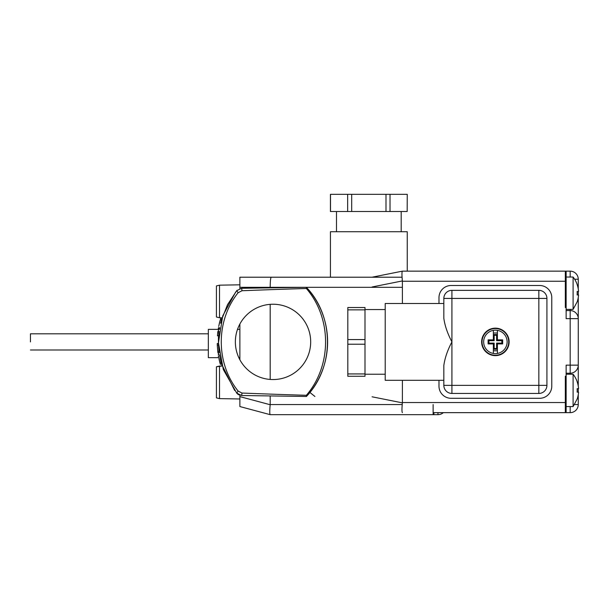 <?xml version="1.0" encoding="UTF-8"?>
<svg xmlns="http://www.w3.org/2000/svg" width="609" height="609" viewBox="0 0 609 609"><rect width="100%" height="100%" fill="white"/><g stroke="black" fill="none" stroke-linecap="round" stroke-linejoin="round"><path stroke-width="0.91" d="M222.118 317.807L221.174 321.072L222.118 317.807L219.529 317.761L222.118 317.807M220.998 321.735L220.854 322.306L220.998 321.735M219.666 327.87L219.423 329.362L219.666 327.87M220.085 358.092L220.176 358.549L220.085 358.092M220.443 359.774L220.694 360.848L220.443 359.774M221.059 362.294L220.428 359.713L221.059 362.294A80.86 80.86 0 0 0 221.486 363.87L220.23 363.87A82.07 82.07 0 0 1 219.803 362.294L221.059 362.294A80.86 80.86 0 0 0 221.486 363.87L220.23 363.87L220.374 364.395L220.23 363.87A82.07 82.07 0 0 1 219.803 362.294L219.529 361.167L219.803 362.294L221.059 362.294L219.484 354.834L221.059 362.294M222.087 365.88L221.935 365.392L222.087 365.88M221.882 365.225L221.478 363.847L221.882 365.225M218.951 332.849L217.733 332.849A82.07 82.07 0 0 1 217.908 331.395L219.126 331.395A80.86 80.86 0 0 0 218.951 332.849L218.677 335.772L217.459 335.772L217.733 332.849A82.07 82.07 0 0 1 217.908 331.395L219.126 331.395A80.86 80.86 0 0 0 218.951 332.849L217.733 332.849L217.459 335.772L218.677 335.772L218.951 332.849M219.187 352.855L217.969 352.855A82.07 82.07 0 0 1 217.778 351.363L217.291 345.097A82.07 82.07 0 0 1 217.246 343.506L218.464 343.506A80.86 80.86 0 0 0 218.509 345.097L218.996 351.363A80.86 80.86 0 0 0 219.187 352.855L217.969 352.855A82.07 82.07 0 0 1 217.778 351.363L217.291 345.097A82.07 82.07 0 0 1 217.246 343.506L218.464 343.506A80.86 80.86 0 0 0 218.509 345.097L217.291 345.097L218.509 345.097L218.996 351.363L217.778 351.363L218.996 351.363A80.86 80.86 0 0 0 219.187 352.855M236.756 393.14A6.471 6.471 0 0 0 238.949 394.868A6.471 6.471 0 0 1 236.756 393.14L223.305 369.503L218.448 342.745L222.742 315.888L235.706 291.977L222.742 315.888L218.448 342.745L223.305 369.503L236.756 393.14L241.659 395.507L242.001 393.056L238.119 391.062L236.756 393.14L241.659 395.507L306.403 396.474L309.867 392.432L314.914 396.474L309.867 392.432A80.86 80.86 0 0 0 309.867 291.361L306.403 287.319L306.357 288.499A372.761 12.127 179.1 0 0 242.001 290.737L238.119 292.731C215.647 320.646 215.677 363.192 238.119 391.062L236.756 393.14M306.357 395.294C331.974 365.628 331.958 318.142 306.357 288.499A372.761 12.127 179.1 0 0 242.001 290.737L241.659 288.285L236.756 290.653L227.5 304.713L221.295 320.608L227.5 304.713L236.756 290.653L237.061 290.31L236.756 290.653L238.119 292.731C215.647 320.646 215.677 363.192 238.119 391.062L242.001 393.056L241.659 395.507L306.403 396.474L309.867 392.432A80.86 80.86 0 0 0 309.867 291.361L306.434 287.349C334.463 316.604 334.463 367.181 306.434 396.444L306.357 395.294A372.761 12.127 -179.1 0 1 242.001 393.056A372.761 12.127 -179.1 0 0 306.357 395.294C331.974 365.628 331.958 318.142 306.357 288.499L306.434 287.349C334.463 316.604 334.463 367.181 306.434 396.444L306.357 395.294M310.681 341.9A37.659 37.659 0 0 1 254.197 374.512A37.659 37.659 0 0 1 254.197 309.281A37.659 37.659 0 0 1 310.681 341.9A37.659 37.659 0 0 1 254.197 374.512A37.659 37.659 0 0 1 254.197 309.281A37.659 37.659 0 0 1 310.681 341.9M216.423 366.785L216.423 397.867L216.423 366.785L219.529 366.032L219.529 398.621L216.423 397.867L219.529 398.621L239.87 398.979L219.529 398.621L219.529 366.032L222.118 365.986L216.423 366.785M216.423 317.007L216.423 285.925L216.423 317.007L219.529 317.761L219.529 285.172L219.529 317.761L216.423 317.007M219.994 357.666L220.755 361.076L219.994 357.666M221.463 363.794L234.655 390.46L221.463 363.794M220.161 358.473L219.902 357.186L220.161 358.473M220.428 359.698L220.625 360.551L220.428 359.698M220.854 317.784A82.07 82.07 0 0 0 220.466 319.086L221.729 319.086L220.466 319.086A82.07 82.07 0 0 1 220.854 317.784M218.464 327.741L218.464 327.741A82.07 82.07 0 0 0 218.311 328.639L219.537 328.639L218.311 328.639A82.07 82.07 0 0 1 218.464 327.741L219.689 327.741L218.464 327.741M220.176 320.113L218.707 326.416L220.176 320.113M219.826 321.415L219.392 323.189L219.826 321.415M219.316 323.531L219.118 324.407L219.316 323.531M219.293 323.607L219.179 324.133L219.293 323.607M219.05 359.082A82.07 82.07 0 0 0 219.133 359.462A82.07 82.07 0 0 1 219.05 359.082M218.258 354.834L219.484 354.834L218.258 354.834M218.464 356.059L218.669 357.209L218.464 356.059M219.118 359.379L219.598 361.449L219.118 359.379M218.928 358.48L219.187 359.706L218.928 358.48M220.633 323.212L221.082 321.415L220.633 323.212M241.659 288.285L306.403 287.319L241.659 288.285L236.756 290.653L238.119 292.731L242.001 290.737L241.659 288.285M573.099 374.238L573.099 406.584L577.142 399.055A26.217 26.217 0 0 0 578.55 392.15L577.142 392.15A23.591 16.542 -90 0 0 577.142 388.671L578.55 388.671A26.217 26.217 0 0 0 577.142 381.767L577.187 381.721A26.278 26.278 0 0 0 573.099 374.238L566.134 374.238M573.099 406.584L566.134 406.584L566.134 376.263L565.327 376.263L565.327 412.651L566.134 412.651L566.134 406.584M573.099 277.042L573.099 309.387L577.142 301.858A26.217 26.217 0 0 0 578.55 294.954L577.142 294.954A23.591 16.542 -90 0 0 577.142 291.475L578.55 291.475A26.217 26.217 0 0 0 577.142 284.57L577.187 284.525A26.278 26.278 0 0 0 573.099 277.042L566.134 277.042L566.134 307.53L566.134 292.343L565.327 292.343M573.099 309.387L566.134 309.387M565.327 286.542L566.134 285.735M497.401 353.448L497.401 343.918L502.661 343.918L502.661 339.875L497.401 339.875L497.401 330.344A11.723 11.723 0 0 1 497.401 353.448A11.723 11.723 0 0 1 483.66 341.9A11.723 11.723 0 0 1 493.359 330.344L493.359 339.875L494.165 340.682L488.913 340.682L488.913 343.111L494.165 343.111L494.165 348.5L493.359 349.391M493.359 339.875L488.106 339.875L488.106 343.918L488.913 343.111M488.106 339.875L488.913 340.682M497.401 330.344A11.723 11.723 0 0 0 493.359 330.344M364.997 339.571L347.815 339.571L347.815 344.222L364.997 344.222L364.997 307.53L347.815 307.53L347.815 309.859L364.997 309.859M443.832 318.324C444.852 325.724 447.546 333.58 451.924 341.9L451.924 385.36L538.843 385.36L538.843 393.444A8.084 8.084 0 0 0 546.928 385.36L546.928 298.433A8.084 8.084 0 0 0 538.843 290.348L451.924 290.348A8.084 8.084 0 0 0 443.832 298.433L443.832 318.324M451.924 393.444L538.843 393.444A8.084 8.084 0 0 0 546.928 385.36L538.843 385.36L538.843 298.433L451.924 298.433L451.924 341.9C447.546 350.213 444.852 358.069 443.832 365.469L443.832 385.36A8.084 8.084 0 0 0 451.924 393.444L451.924 385.36L443.832 385.36M481.635 341.9A13.748 13.748 0 0 1 502.258 329.994A13.748 13.748 0 0 1 502.258 353.799A13.748 13.748 0 0 1 481.635 341.9M438.982 380.305L438.982 386.167A12.127 12.127 0 0 0 451.109 398.294L539.65 398.294A12.127 12.127 0 0 0 551.777 386.167L551.777 297.626A12.127 12.127 0 0 0 539.65 285.499L451.109 285.499A12.127 12.127 0 0 0 438.982 297.626L438.982 303.488M364.997 374.238L385.215 374.238M497.401 349.391L496.594 348.5L496.594 343.111L501.854 343.111L501.854 340.682L496.594 340.682L496.594 335.293L497.401 334.402M493.359 334.402L494.165 335.293L496.594 335.293M497.401 343.918L496.594 343.111M497.401 339.875L496.594 340.682M488.106 343.918L493.359 343.918L494.165 343.111M347.815 344.222L347.815 376.263L364.997 376.263L364.997 344.222M493.359 343.918L493.359 353.448M347.815 339.571L347.815 309.859M495.383 328.555A13.345 13.345 0 0 1 506.939 348.569A13.345 13.345 0 0 1 483.828 348.569A13.345 13.345 0 0 1 495.383 328.555M502.661 343.918L501.854 343.111M502.661 339.875L501.854 340.682M443.832 380.305L385.215 380.305L385.215 303.488L443.832 303.488M347.815 373.934L364.997 373.934M578.261 297.466L578.261 318.652A8.084 8.084 0 0 0 570.176 310.567A8.084 8.084 0 0 1 578.261 318.652L578.261 386.159M372.076 396.802L402.374 402.861C401.818 408.746 401.826 412.004 402.389 412.643M372.076 277.209L402.389 271.15L565.327 271.15L565.327 307.53L566.134 307.53L566.134 318.652L570.176 318.652L570.176 310.567L566.134 310.567M402.397 303.488L402.374 280.932C401.818 275.055 401.826 271.789 402.389 271.15L402.397 271.15M570.176 277.042L570.176 271.15A8.084 8.084 0 0 1 578.261 279.234L578.261 288.963M578.261 291.475L578.261 294.954M565.327 412.651L433.121 412.651M578.261 394.662L578.261 404.559A8.084 8.084 0 0 1 570.176 412.651L566.134 412.651M402.374 402.861L402.397 380.305M578.261 388.671L578.261 392.15M578.261 365.141A8.084 8.084 0 0 1 570.176 373.226A8.084 8.084 0 0 0 578.261 365.141L566.134 365.141L566.134 391.45L565.327 391.45M566.134 277.042L566.134 271.15L570.176 271.15M565.327 398.674L566.134 398.674M570.176 309.387L570.176 310.567A8.084 8.084 0 0 1 578.261 318.652A8.084 8.084 0 0 0 570.176 310.567A8.084 8.084 0 0 1 578.261 318.652L570.176 318.652L570.176 373.226L566.134 373.226M565.327 271.15L566.134 271.15M566.134 285.119L565.327 285.119M218.441 355.953L218.441 357.666L208.339 357.666L208.339 329.362L219.423 329.362M238.827 357.666L239.87 357.666M237.51 329.362L239.87 329.362M30.45 341.9L30.45 333.808L30.45 341.9M407.177 211.513L407.246 194.332L407.177 211.513L330.436 211.513L330.436 194.332L347.655 194.332L347.655 211.513M407.177 194.332L347.655 194.332M407.246 271.15L407.246 231.724L330.436 231.724L330.436 277.209M390.026 194.332L390.026 211.513M385.992 194.332L385.992 211.513M351.69 194.332L351.69 211.513M330.504 194.332L330.504 211.513M433.121 404.559L433.121 414.668L270.19 414.668L239.87 406.546L239.87 395.226M239.87 359.767L239.87 324.034M239.87 288.567L239.87 277.209L402.047 277.209M270.19 414.668L270.175 414.66C269.62 413.953 269.62 410.641 270.183 404.734L270.19 395.934M300.313 277.209L271.195 277.209C270.586 277.818 270.251 281.191 270.19 287.319L239.87 287.319M433.121 414.668L433.928 414.668L433.928 412.651M443.322 412.651A8.084 8.084 0 0 1 437.97 414.668L433.928 414.668M270.19 379.453L270.19 304.34M270.19 287.859L270.19 287.319L402.397 287.319M309.867 392.432A80.86 80.86 0 0 0 309.867 291.361A80.86 80.86 0 0 1 309.867 392.432M497.401 350.792L493.359 350.792M443.832 298.433L451.924 298.433L451.924 290.348A8.084 8.084 0 0 0 443.832 298.433M546.928 298.433A8.084 8.084 0 0 0 538.843 290.348L538.843 298.433L546.928 298.433M493.404 349.269L497.355 349.269M497.355 334.524L493.404 334.524M493.359 333.001L497.401 333.001M496.594 348.5L494.165 348.5M494.165 335.293L494.165 340.682M402.374 280.932L372.076 286.991M565.327 281.251L402.397 281.251M574.637 279.234L578.261 279.234M402.397 402.541L565.327 402.541M570.176 374.238L570.176 373.226M574.531 404.559L578.261 404.559A8.084 8.084 0 0 1 570.176 412.651L570.176 406.584M218.441 329.362L218.441 331.395M218.441 335.772L218.441 343.506M218.441 352.855L218.441 354.834M239.87 396.611L270.183 404.734M270.19 404.559L402.199 404.559M437.97 414.668L437.97 412.651M219.529 285.172L216.423 285.925L219.529 285.172L239.87 284.814L219.529 285.172M221.486 319.923L220.23 319.923L221.486 319.923M565.327 397.083L566.134 397.89M364.997 309.555L385.215 309.555M208.339 333.808L30.45 333.808L208.339 333.808M208.339 349.985L30.45 349.985L208.339 349.985M336.495 211.513L336.495 231.724M401.186 211.513L401.186 231.724"/></g></svg>
